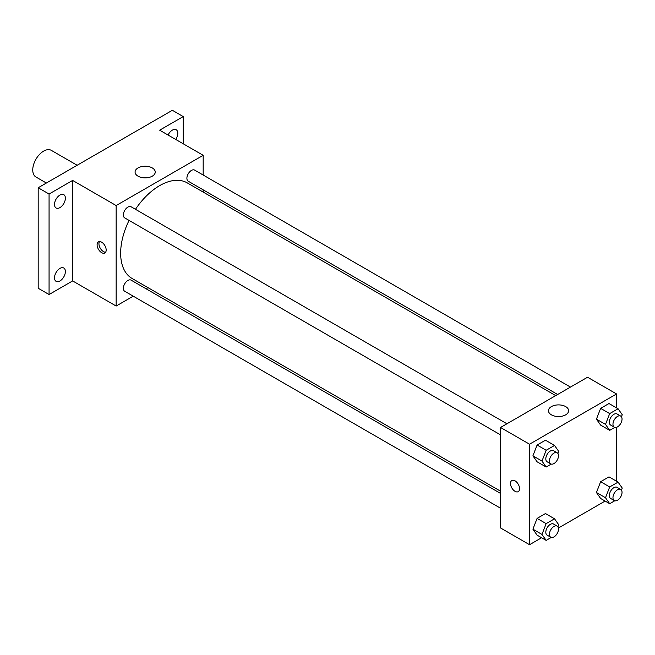 <?xml version="1.0" encoding="UTF-8"?>
<svg xmlns="http://www.w3.org/2000/svg" width="655" height="655" viewBox="0 0 655 655"><rect width="100%" height="100%" fill="white"/><g stroke="black" fill="none" stroke-linecap="round" stroke-linejoin="round"><path stroke-width="0.98" d="M77.143 165.265L51.319 150.355A15.384 8.883 120 0 0 39.464 154.482A15.384 8.883 120 0 0 32.75 169.964A15.384 8.883 120 0 0 35.935 177.006L46.374 183.032M133.235 296.175L116.148 306.041L72.639 280.921L49.068 294.529L38.187 288.249L38.187 187.756L172.355 110.294L183.236 116.574L183.236 143.789M147.997 287.651L146.057 288.773M59.949 280.962A7.696 4.438 -60 0 1 56.101 281.339A7.696 4.438 -60 0 1 54.922 275.182A7.696 4.438 -60 0 1 59.949 268.403A7.696 4.438 -60 0 1 63.789 268.018A7.696 4.438 -60 0 1 64.968 274.183A7.696 4.438 -60 0 1 59.949 280.962M59.949 207.602A7.696 4.438 -60 0 1 56.101 207.987A7.696 4.438 -60 0 1 54.922 201.822A7.696 4.438 -60 0 1 59.949 195.043A7.696 4.438 -60 0 1 63.789 194.658A7.696 4.438 -60 0 1 64.968 200.823A7.696 4.438 -60 0 1 59.949 207.602M72.639 280.921L72.639 180.428L49.068 194.036L38.187 187.756M49.068 294.529L49.068 194.036M116.148 306.041L116.148 205.547L72.639 180.428M116.148 205.547L203.181 155.309L159.664 130.181L183.236 116.574M138.033 176.17A10.087 5.821 180 0 1 135.077 172.052A10.087 5.821 180 0 1 145.164 166.231A10.087 5.821 180 0 1 155.243 172.052A10.087 5.821 180 0 1 149.021 177.431A10.087 5.821 180 0 1 138.033 176.17M168.065 135.036A7.696 4.438 -60 0 1 172.355 130.14A7.696 4.438 -60 0 1 176.203 129.764A7.696 4.438 -60 0 1 175.704 139.441M129.06 220.407A55.176 31.858 120 0 0 120.651 253.198A55.176 31.858 120 0 0 132.073 278.457L500.526 491.184M555.702 395.612L187.256 182.884A55.176 31.858 120 0 0 135.47 209.305M203.181 155.309L203.181 175.041M203.181 189.844L203.181 192.079M570.464 387.089L194.633 170.103A6.411 3.701 120 0 0 189.696 171.823A6.411 3.701 120 0 0 186.896 178.275A6.411 3.701 120 0 0 188.222 181.206L557.642 394.49M500.526 493.42L131.106 280.144A6.411 3.701 120 0 0 126.169 281.855A6.411 3.701 120 0 0 123.369 288.306A6.411 3.701 120 0 0 124.696 291.246L500.526 508.223M500.526 434.871L124.696 217.886A6.411 3.701 -60 0 1 124.696 210.484A6.411 3.701 -60 0 1 131.106 206.784L506.929 423.769M106.175 250.038A6.411 3.701 60 0 1 104.849 252.977A6.411 3.701 60 0 1 98.438 249.277A6.411 3.701 60 0 1 98.438 241.867A6.411 3.701 60 0 1 103.384 243.586A6.411 3.701 60 0 1 106.175 250.038M105.635 252.216A6.411 3.701 60 0 1 100.272 248.22A6.411 3.701 60 0 1 99.486 241.572M541.587 537.747L529.535 544.706L500.526 527.955L500.526 427.469L587.551 377.223L616.56 393.966L616.56 407.893M605.122 501.067L558.404 528.036M600.627 425.111L596.435 419.151L600.627 408.36L608.994 403.529L600.627 408.36L596.435 419.151L600.627 425.111L609.69 430.343L605.498 424.391L609.69 413.592L618.066 408.761L622.25 414.721L621.448 416.793M537.092 535.143L532.908 529.191L537.092 518.4L545.468 513.561L537.092 518.4L532.908 529.191L537.092 535.143L546.155 540.383L541.972 534.423L546.155 523.632L554.531 518.801L558.723 524.753L557.913 526.825M616.56 427.306L616.56 481.253M529.535 544.706L529.535 444.213L616.56 393.966M600.627 498.471L596.435 492.511L600.627 481.72L608.994 476.889L600.627 481.72L596.435 492.511L600.627 498.471L609.69 503.703L605.498 497.743L609.69 486.952L618.066 482.121L622.25 488.073L621.448 490.145M537.092 461.791L532.908 455.831L537.092 445.04L545.468 440.209L537.092 445.04L532.908 455.831L537.092 461.791L546.155 467.023L541.972 461.063L546.155 450.272L554.531 445.441L558.723 451.393L557.913 453.465M529.535 444.213L500.526 427.469M551.412 414.836A10.087 5.821 180 0 1 548.456 410.718A10.087 5.821 180 0 1 558.543 404.896A10.087 5.821 180 0 1 568.622 410.718A10.087 5.821 180 0 1 562.399 416.097A10.087 5.821 180 0 1 551.412 414.836M519.562 488.704A6.411 3.701 60 0 1 518.236 491.635A6.411 3.701 60 0 1 511.825 487.934A6.411 3.701 60 0 1 511.825 480.533A6.411 3.701 60 0 1 516.762 482.252A6.411 3.701 60 0 1 519.562 488.704M518.236 491.635A6.411 3.701 60 0 1 511.825 487.934A6.411 3.701 60 0 1 511.825 480.533M551.256 464.084L546.155 467.023M557.176 452.777L553.549 450.681A6.411 3.701 120 0 0 548.612 452.4A6.411 3.701 120 0 0 545.812 458.844A6.411 3.701 120 0 0 547.138 461.783L550.765 463.879A6.411 3.701 120 0 0 557.176 460.178A6.411 3.701 120 0 0 557.176 452.777A6.411 3.701 120 0 0 552.239 454.488A6.411 3.701 120 0 0 549.439 460.94A6.411 3.701 120 0 0 550.765 463.879M541.972 461.063L532.908 455.831M546.155 450.272L537.092 445.04M554.531 445.441L545.468 440.209M614.783 427.404L609.69 430.343M620.711 416.097L617.084 414.001A6.411 3.701 120 0 0 612.138 415.72A6.411 3.701 120 0 0 609.346 422.172A6.411 3.701 120 0 0 610.673 425.103L614.3 427.199A6.411 3.701 120 0 0 620.711 423.498A6.411 3.701 120 0 0 620.711 416.097A6.411 3.701 120 0 0 615.765 417.808A6.411 3.701 120 0 0 612.965 424.26A6.411 3.701 120 0 0 614.3 427.199M605.498 424.391L596.435 419.151M609.69 413.592L600.627 408.36M618.066 408.761L608.994 403.529M551.256 537.444L546.155 540.383M557.176 526.129L553.549 524.041A6.411 3.701 120 0 0 548.612 525.752A6.411 3.701 120 0 0 545.812 532.204A6.411 3.701 120 0 0 547.138 535.143L550.765 537.231A6.411 3.701 120 0 0 557.176 533.53A6.411 3.701 120 0 0 557.176 526.129A6.411 3.701 120 0 0 552.239 527.848A6.411 3.701 120 0 0 549.439 534.3A6.411 3.701 120 0 0 550.765 537.231M541.972 534.423L532.908 529.191M546.155 523.632L537.092 518.4M554.531 518.801L545.468 513.561M614.783 500.764L609.69 503.703M620.711 489.457L617.084 487.361A6.411 3.701 120 0 0 612.138 489.08A6.411 3.701 120 0 0 609.346 495.524A6.411 3.701 120 0 0 610.673 498.463L614.3 500.559A6.411 3.701 120 0 0 620.711 496.858A6.411 3.701 120 0 0 620.711 489.457A6.411 3.701 120 0 0 615.765 491.168A6.411 3.701 120 0 0 612.965 497.62A6.411 3.701 120 0 0 614.3 500.559M605.498 497.743L596.435 492.511M609.69 486.952L600.627 481.72M618.066 482.121L608.994 476.889"/></g></svg>
